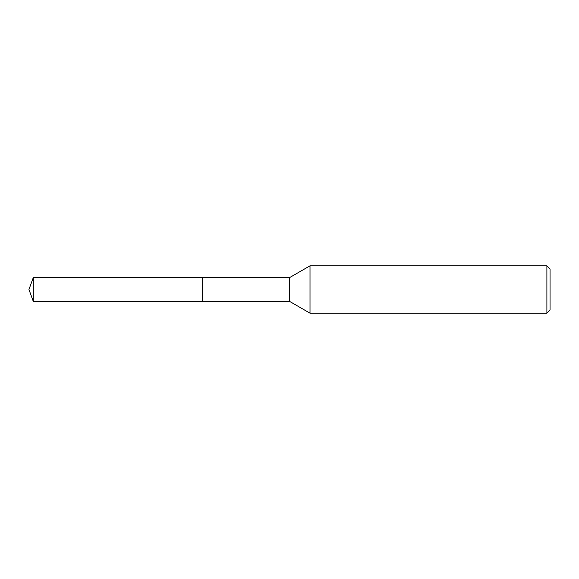 <?xml version="1.0" encoding="UTF-8"?>
<svg xmlns="http://www.w3.org/2000/svg" width="579" height="579" viewBox="0 0 579 579"><rect width="100%" height="100%" fill="white"/><g stroke="black" fill="none" stroke-linecap="round" stroke-linejoin="round"><path stroke-width="0.87" d="M202.657 301.341L202.657 277.659L289.5 277.659L310.011 265.812L546.894 265.812L550.05 268.974L550.05 310.026L546.894 313.188L310.011 313.188L289.5 301.341L202.657 301.341L202.65 277.652L202.65 301.348L33.264 301.341L33.264 277.659L202.65 277.652M289.5 301.341L289.5 277.659M310.011 313.188L310.011 265.812M546.894 313.188L546.894 265.812M33.264 277.659L28.95 289.5L33.264 301.341"/></g></svg>
